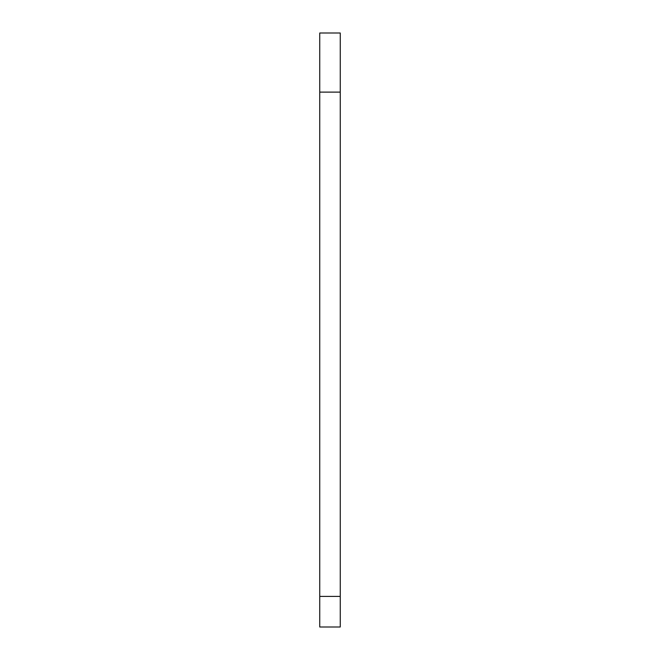 <?xml version="1.0" encoding="UTF-8"?>
<svg xmlns="http://www.w3.org/2000/svg" width="660" height="660" viewBox="0 0 660 660"><rect width="100%" height="100%" fill="white"/><g stroke="black" fill="none" stroke-linecap="round" stroke-linejoin="round"><path stroke-width="0.99" d="M340.255 627L340.255 33L319.745 33L319.745 627L340.255 627M340.255 596.417L319.745 596.417M319.745 92.111L340.255 92.111"/></g></svg>

